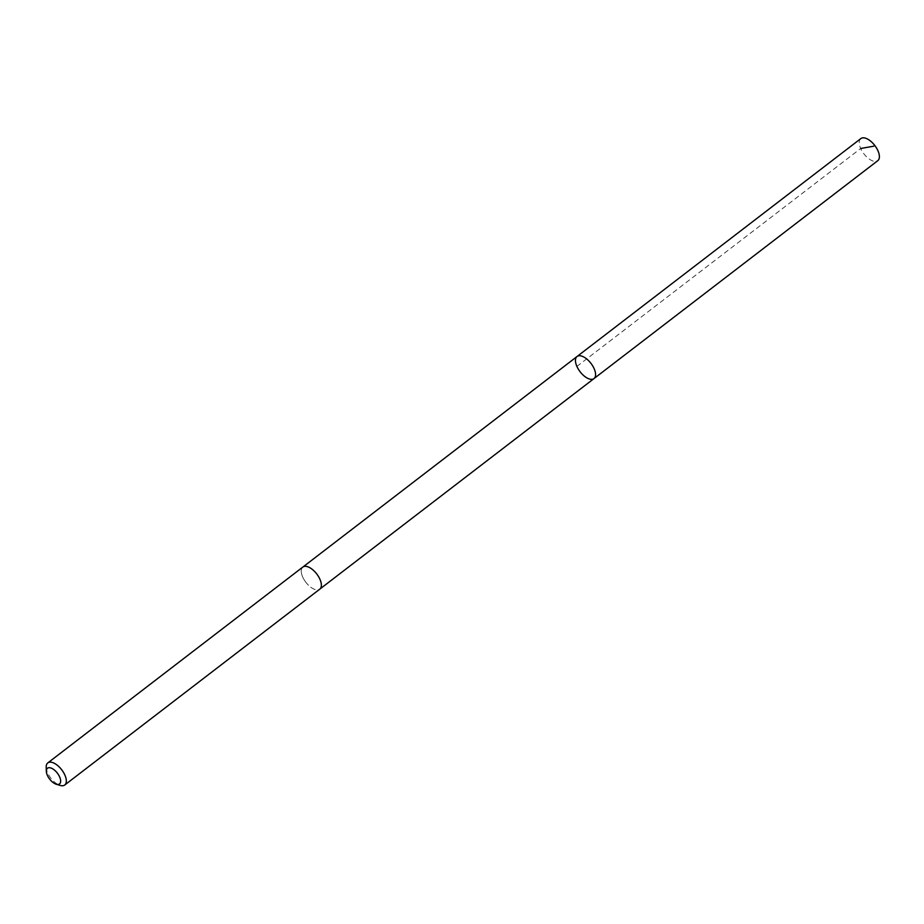 <?xml version="1.0" encoding="UTF-8"?>
<svg xmlns="http://www.w3.org/2000/svg" width="924" height="924" viewBox="0 0 924 924"><rect width="100%" height="100%" fill="white"/><g stroke="black" fill="none" stroke-linecap="round" stroke-linejoin="round"><path stroke-width="0.69" stroke-dasharray="4.62 3.46" d="M860.845 138.577A13.918 6.849 -127.5 0 0 863.178 152.841A13.918 6.849 -127.5 0 0 877.8 160.66M305.174 581.335A13.918 6.849 -127.5 0 0 319.773 589.154A13.918 6.849 -127.5 0 0 317.44 574.901A13.918 6.849 -127.5 0 0 302.829 567.082A13.918 6.849 -127.5 0 0 305.174 581.335M593.993 378.586A13.918 6.849 52.5 0 1 579.383 370.767A13.918 6.849 52.5 0 1 577.05 356.502M302.829 567.07A13.918 6.849 -127.5 0 0 305.867 582.293A13.918 6.849 -127.5 0 0 319.785 589.154L319.947 589.015M46.2 767.22A13.918 6.849 -127.5 0 0 60.187 785.423M576.899 366.412L860.706 148.487"/><path stroke-width="1.39" d="M579.383 370.767A13.918 6.849 52.5 0 1 577.05 356.502A13.918 6.849 52.5 0 1 590.956 363.375A13.918 6.849 52.5 0 1 593.993 378.586A13.918 6.849 52.5 0 1 579.383 370.767M877.8 160.66A13.918 6.849 -127.5 0 0 875.455 146.396A13.918 6.849 -127.5 0 0 860.845 138.577L577.05 356.502A13.918 6.849 52.5 0 1 590.956 363.375A13.918 6.849 52.5 0 1 593.993 378.586L877.8 160.66M56.272 784.245L60.187 785.423A13.918 6.849 -127.5 0 0 64.749 784.996L319.785 589.154A13.918 6.849 -127.5 0 0 317.44 574.901A13.918 6.849 -127.5 0 0 302.829 567.07L47.794 762.912A13.918 6.849 -127.5 0 0 46.2 767.22L46.327 771.297A9.898 4.874 -127.5 0 0 56.272 784.245A9.898 4.874 -127.5 0 0 57.854 773.792A9.898 4.874 -127.5 0 0 50.231 767.809A9.898 4.874 -127.5 0 0 46.327 771.297M64.749 784.996A13.918 6.849 -127.5 0 0 62.405 770.743A13.918 6.849 -127.5 0 0 47.794 762.912M860.706 148.487L873.804 146.177M319.947 589.015L593.993 378.586M303.003 566.955L577.05 356.502"/></g></svg>
